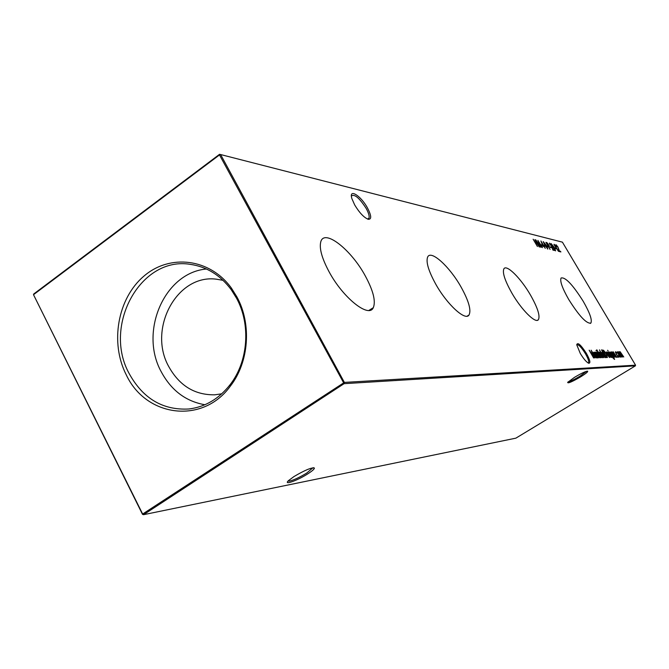 <?xml version="1.0" encoding="UTF-8"?>
<svg xmlns="http://www.w3.org/2000/svg" width="669" height="669" viewBox="0 0 669 669"><rect width="100%" height="100%" fill="white"/><g stroke="black" fill="none" stroke-linecap="round" stroke-linejoin="round"><path stroke-width="1" d="M367.423 207.858C371.479 215.635 371.763 219.457 368.268 219.307C363.978 217.601 359.445 212.809 354.679 204.923L351.902 198.66C348.482 187.997 360.7 195.432 367.423 207.858M367.574 219.081L368.987 218.153C369.589 216.204 368.636 212.934 366.127 208.352C359.378 197.924 354.478 193.793 351.417 195.967L351.409 195.992M586.345 353.291C590.05 360.031 590.819 363.351 588.661 363.25C586.353 362.08 583.552 358.801 580.266 353.408L576.72 344.744C577.631 341.943 580.834 344.794 586.345 353.291M588.218 363.041L588.486 362.899C589.197 361.62 588.185 358.559 585.442 353.717C581.411 347.295 578.518 344.284 576.745 344.702L576.72 344.736M568.132 381.857L568.249 381.848C570.548 381.355 574.479 379.457 580.048 376.145L586.537 371.303M580.675 376.831C572.028 381.857 567.688 383.705 567.655 382.375L574.512 377.333C581.445 373.235 585.827 371.195 587.675 371.195C588.009 371.839 585.676 373.72 580.675 376.831M288.046 481.078L289.677 481.078C294.235 479.882 299.929 477.206 306.77 473.033L312.95 467.756M307.748 473.878C297.421 480.551 283.079 485.652 288.448 480.66L293.975 476.562C304.738 470.223 311.537 467.372 314.38 468.016C314.522 468.986 312.314 470.943 307.748 473.878M329.073 271.765C343.122 298.031 368.92 318.402 373.302 307.681C375.928 301.267 373.26 290.697 365.316 275.963C351.15 249.579 324.105 228.246 320.744 241.944C319.163 248.458 321.94 258.393 329.073 271.765M435.728 284.124C447.068 304.529 465.423 321.271 469.019 315.015C471.402 310.257 468.76 300.95 461.083 287.068C449.685 266.647 430.777 249.378 427.616 257.088C425.827 261.989 428.536 271.004 435.728 284.124M511.785 292.947C521.352 309.714 535.534 323.855 538.361 319.74C540.326 316.069 537.709 307.857 530.525 295.121C520.925 278.363 506.458 263.921 503.874 268.846C502.268 272.626 504.911 280.662 511.785 292.947M568.767 299.553C579.153 316.011 586.512 323.863 590.827 323.119C592.399 320.175 589.849 312.875 583.176 301.226C572.697 284.643 565.33 276.899 561.09 277.995C559.744 281.013 562.303 288.205 568.767 299.553M126.24 374.799C145.859 416.996 202.49 424.69 230.295 386.214C248.977 362.355 251.862 324.172 236.968 297.003L231.424 288.122C209.949 258.351 169.884 253.626 143.868 276.172C117.619 298.374 109.825 342.679 126.24 374.799M129.217 373.653C143.015 398.615 162.893 410.398 188.859 408.993C205.157 406.995 218.905 398.883 230.103 384.675C248.199 361.553 250.992 324.582 236.567 298.257L231.198 289.66C220.327 275.193 206.763 266.772 190.523 264.389C140.599 255.784 102.499 325.795 129.217 373.653M206.453 269.005C164.39 272.618 139.018 331.74 161.254 371.797C171.272 390.412 185.815 401.392 204.89 404.745M223.036 280.319L216.204 279.165C176.733 274.056 147.565 329.073 168.755 366.579C179.434 385.745 194.804 395.153 214.874 394.81L221.732 393.815M616.994 356.677L617.546 357.271L616.994 356.677M614.451 357.288L611.274 351.927L612.035 352.889L611.984 351.819L615.764 357.246L612.336 352.479L614.451 357.288M607.594 350.272L608.129 350.824L607.594 350.272M611.223 352.872L614.635 359.353L612.712 357.731L614.209 358.701L613.23 356.276L613.239 357.33L610.856 354.637L609.902 351.894L611.065 352.973M607.41 357.522L606.75 357.547L602.326 350.046L603.605 350.305L606.357 353.851L607.41 357.522M604.007 357.639L599.441 349.887L604.007 357.639M596.865 349.82L601.389 357.723L596.781 349.87M595.987 350.422L596.556 350.991L595.987 350.422M541.346 245.339L540.912 244.603L542.3 245.565L541.346 245.339M544.382 246.058L543.947 245.322L545.319 246.276L544.382 246.058M547.376 246.761L546.941 246.033L547.869 246.251L548.296 246.978L547.376 246.761M550.445 247.488L550.01 246.761L551.356 247.697L550.445 247.488M593.637 357.982L589.163 350.205L593.896 356.552L591.137 350.18L595.987 357.898L592.291 352.354L594.733 357.94L590.56 352.371L593.637 357.982M598.538 357.815L595.234 352.212L596.029 353.215L596.004 352.095L598.287 354.913L599.767 357.773L596.288 352.814L598.538 357.815M555.145 248.592L554.718 247.881L555.613 248.09L556.031 248.801L555.145 248.592M549.935 243.809L550.135 245.239L549.517 243.09L551.465 245.347L553.004 249.487L554.517 250.457L552.92 250.089L551.289 245.356L549.935 243.809M621.618 357.054L618.507 351.794L619.226 352.705L619.134 351.693L620.339 352.948L620.121 351.677L623.759 356.978L620.472 352.32L622.605 357.02L619.486 352.337L621.618 357.054M344.376 382.409L635.55 365.174L562.412 242.153L220.611 154.547L344.376 382.409L344.092 383.672L143.517 514.695L515.858 438.162L635.383 365.851L344.092 383.672L219.499 154.924L33.509 294.703L142.648 514.026L344.376 382.409M537.433 246.51L533.134 239.218L535.133 242.262L536.429 242.571L534.899 239.653L539.189 246.911L536.873 243.315L535.568 243.006L537.433 246.51M617.303 352.605L617.345 351.727L619.72 354.445L620.573 357.179L617.303 352.605L620.33 357.104M555.613 250.867L552.653 247.003L551.114 243.549L554.241 247.388L555.613 250.867M554.241 245.013L553.957 244.336L554.384 244.436L558.498 251.377L554.241 245.013M594.565 352.22L598.078 357.831L597.3 356.87L597.258 357.957L594.666 355.055L593.696 352.187L595.176 353.257L594.565 352.22M556.391 245.389L556.591 246.802L555.981 244.678L557.887 246.903L559.418 250.975L560.898 251.929L559.351 251.577L557.712 246.903L556.391 245.389M550.094 249.437L545.904 242.354L546.991 242.713L548.505 244.611L549.107 246.259L548.379 246.217L550.094 249.437M547.836 249.069L544.809 245.138L543.253 241.626L546.456 245.531L547.836 249.069M542.927 246.343L540.912 240.974L545.294 248.324L544.098 246.618L542.927 246.343M539.925 247.087L535.76 239.862L540.335 246.058L537.893 240.388L542.484 247.672L538.955 242.379L541.121 247.363L537.082 241.91L539.925 247.087M600.394 357.756L597.108 352.178L600.394 357.756M599.29 352.379L599.424 352.981L599.491 352.036L600.645 352.939L602.025 354.896L602.878 357.773L600.352 354.938L599.767 352.797M601.515 349.862L606.256 357.564L605.504 356.619L605.478 357.681L602.953 354.846L601.991 352.045L603.446 353.14L601.515 349.862M609.242 356.878L609.133 355.716L609.492 356.025L609.66 357.547L606.331 352.939L606.34 351.919L607.603 352.973L608.882 354.854L607.494 354.888L609.426 357.48M611.876 357.371L608.681 351.969L611.876 357.371M607.853 351.894L611.207 357.472L610.262 356.778L610.095 356.268L610.78 356.811L610.488 355.95L607.77 351.944M613.289 351.794L616.592 357.288L615.672 356.602L615.505 356.109L616.174 356.644L615.881 355.791L613.214 351.844M615.597 351.752L617.01 352.981L615.865 352.446L616.567 354.495L618.449 356.585L618.432 355.64L618.792 355.992L618.967 357.187L616.425 354.562L615.421 351.861M142.505 514.344L143.517 514.695L142.505 514.344L33.509 294.703L33.684 294.026L219.549 154.305L220.611 154.547L219.499 154.924L219.549 154.305M635.55 365.174L635.383 365.851M535.167 242.655L536.429 242.571M536.145 242.763L536.413 243.207M617.169 352.07L617.311 352.63M620.247 356.518L619.87 356.728L620.272 356.502L619.544 354.453L617.646 352.404M549.333 243.466L549.767 243.859M552.845 249.813L554.091 249.738M555.178 250.198L555.362 250.733M551.691 244.235L552.862 247.053L555.295 250.131L551.691 244.235M554.969 248.308L555.613 248.09M595.828 352.479L596.288 352.814M596.915 357.254L596.505 357.505L597.024 357.898M593.62 352.471L594.131 352.872M594.105 352.914L594.875 355.055L596.957 357.229L596.221 355.038L594.139 352.864M555.797 245.055L556.223 245.439M559.267 251.301L560.48 251.226M550.269 247.187L550.93 246.978M546.172 242.805L546.991 242.713M548.513 245.682L548.722 246.292M547.995 245.891L548.605 245.623M546.991 243.24L547.944 245.49L548.664 245.582L546.991 243.24M547.2 246.468L547.869 246.251M543.245 241.994L543.671 242.387M547.401 248.383L547.585 248.943M543.847 242.32L545.026 245.18L547.51 248.316L543.847 242.32M544.206 245.757L544.892 245.548M543.379 246.067L543.88 245.933M543.462 246.209L544.165 246M542.818 246.058L543.663 245.883L541.823 242.772L542.927 245.707L543.663 245.883M541.171 245.038L541.865 244.829M597.835 352.429L598.454 352.153M598.011 352.429L598.253 352.847M602.15 357.288L602.635 357.706M601.824 354.904L599.8 352.755L600.553 354.938L602.468 357.087L601.824 354.904M605.102 357.02L605.236 357.614M601.916 352.337L605.085 357.012L604.45 354.829L602.426 352.705M602.485 350.322L603.605 350.305M607.168 356.652L607.335 357.522M606.44 357.02L607.076 356.702M602.97 350.815L606.49 356.769L607.184 356.636L606.164 353.851L603.915 351.008L602.828 350.899M606.156 352.262L607.118 354.219L608.297 354.194L606.649 352.622M607.987 354.378L608.288 354.871M607.059 354.478L608.297 354.194M614.134 358.743L614.276 359.362M612.854 356.694L612.98 357.246M609.835 352.203L610.279 352.571M612.52 356.87L612.963 356.627L612.235 354.595L610.295 352.588M610.922 354.746L612.854 356.669M610.32 352.546L611.056 354.662M615.388 352.078L615.513 352.663M618.616 357.187L618.156 356.769M368.912 310.433L373.302 307.681M467.129 316.161L469.019 315.015M537.424 320.292L538.361 319.74M590.309 323.42L590.827 323.119M230.103 384.675L230.295 386.214M192.036 408.558L188.859 408.993M367.657 219.081L368.987 218.153M193.692 264.907L190.523 264.389M231.198 289.66L231.424 288.122M313.376 467.715L314.38 468.016"/></g></svg>
